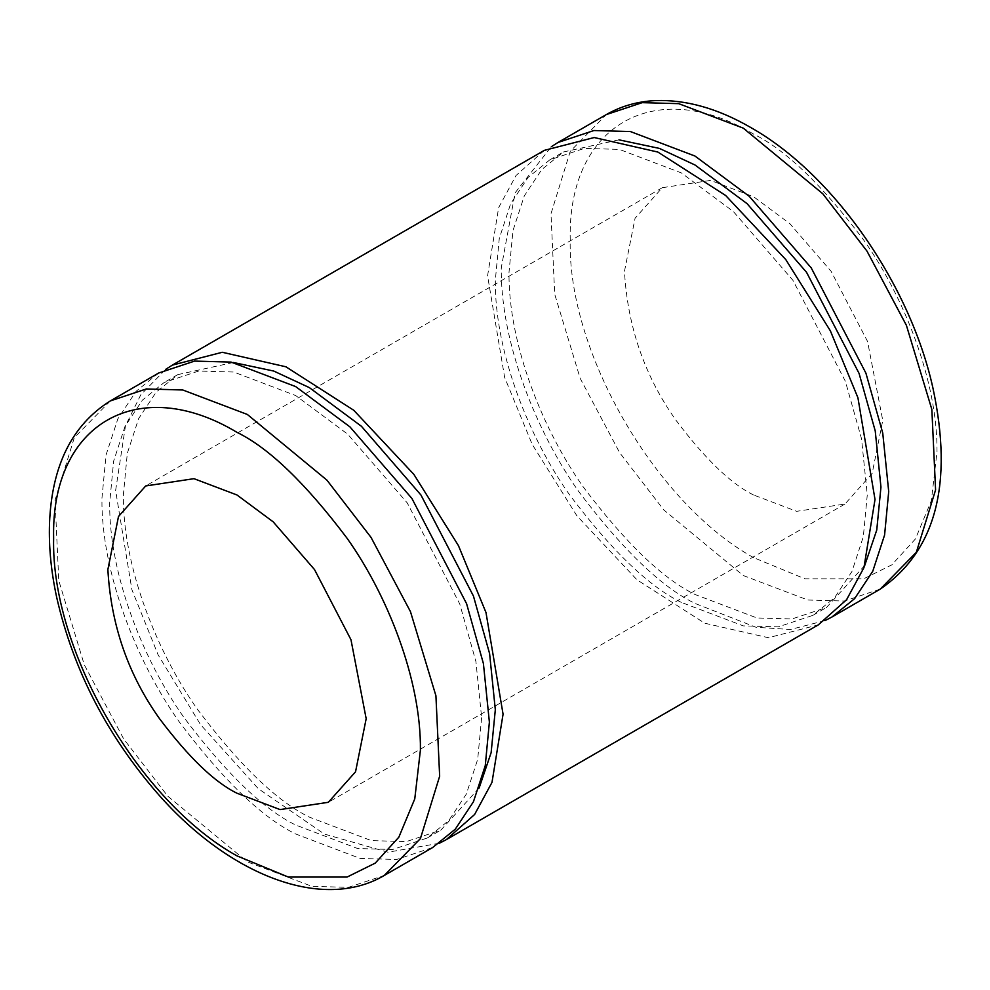 <?xml version="1.0" encoding="UTF-8"?>
<svg xmlns="http://www.w3.org/2000/svg" width="990" height="990" viewBox="0 0 990 990"><rect width="100%" height="100%" fill="white"/><g stroke="black" fill="none" stroke-linecap="round" stroke-linejoin="round"><path stroke-width="0.74" stroke-dasharray="4.95 3.71" d="M753.613 495C731.165 484.036 705.338 459.174 676.12 420.441C644.787 376.447 627.561 326.737 624.467 271.31L635.085 218.208L662.298 187.704L710.573 180.415L753.613 196.75L789.773 223.592L831.105 271.31L867.574 341.488L882.758 420.441L872.14 473.529L844.94 504.046L796.665 511.323L753.613 495M753.613 557.642C655.863 503.551 567.431 352.254 570.228 239.988C567.418 124.554 655.826 75.29 753.613 134.108C785.491 149.688 822.17 184.981 863.651 239.988C903.029 295.23 937.728 380.284 937.01 451.749L931.367 500.618L915.428 538.956L891.792 564.882L863.651 578.816L804.969 578.816L753.613 557.642M824.942 620.643L790.453 629.492L755.964 627.252L694.98 603.417C661.308 586.959 622.562 549.685 578.754 491.572C537.149 433.224 500.495 343.369 501.262 267.882L515.122 192.79L551.331 146.718M619.01 139.85L563.483 151.953L541.74 169.575L524.304 195.896L512.956 230.633L509.009 272.349C508.266 344.829 543.461 431.083 583.395 487.105C625.457 542.879 662.657 578.68 694.98 594.47L756.979 617.983L792 618.948L826.489 607.501L864.728 565.463M681.293 602.378C648.97 586.575 611.771 550.787 569.708 495C529.774 438.991 494.579 352.737 495.322 280.257L499.269 238.528L510.617 203.804L528.054 177.482L549.797 159.86L584.273 148.413L619.307 149.379L681.293 172.879L733.367 211.538L792.879 280.257L845.386 381.311L861.548 438.842L867.265 495L863.317 536.729L851.969 571.465L834.533 597.787L812.79 615.396L778.313 626.856L743.28 625.878L681.293 602.378M544.314 150.369L516.025 175.515L498.651 207.615L487.575 275.789L504.653 377.475L532.212 444.399L576.774 515.629L636.904 579.744L704.707 623.205L768.376 637.721L818.272 624.888M439.312 843.282L387.969 852.204L324.398 834.075L258.254 788.646L200.537 724.618L158.091 654.811L131.905 589.681L115.62 490.52L125.47 425.799L140.79 394.812L165.689 369.357M233.368 362.501L177.841 374.604L156.111 392.213L138.674 418.535L127.314 453.272L123.366 495C122.636 567.468 157.818 653.734 197.765 709.743C239.828 765.53 277.027 801.318 309.35 817.121L371.337 840.621L406.358 841.587L440.847 830.14L479.086 788.102M481.635 717.651L477.687 759.367L466.327 794.104L448.891 820.425L427.16 838.047L392.671 849.494L357.65 848.529L295.651 825.016C263.328 809.226 226.141 773.438 184.066 717.651C144.132 661.642 108.95 575.376 109.68 502.908L113.627 461.179L124.975 426.443L142.424 400.121L164.154 382.499L198.644 371.052L233.665 372.017L295.651 395.53L347.725 434.189L407.236 502.895L459.756 603.962L475.905 661.481L481.635 717.651M158.672 373.02L136.038 391.359L117.872 418.782L106.041 454.967L101.933 498.428C101.166 573.928 137.82 663.783 179.425 722.118C223.245 780.231 261.979 817.517 295.651 833.964L360.224 858.454L396.718 859.469L432.642 847.539M880.271 589.1L844.346 601.029L807.852 600.014L743.28 575.537L663.758 509.9L619.579 452.566L580.177 378.353L554.709 294.228L550.985 213.778L570.24 151.371L606.301 114.58M110.373 400.9L74.312 437.691L55.056 500.099L58.781 580.548L84.249 664.674L123.651 738.887L167.817 796.22L247.352 861.857L311.924 886.347L348.418 887.349L384.33 875.42M662.298 187.704L145.703 485.954M844.94 504.046L328.346 802.296M549.797 159.86L563.483 151.953M812.79 615.396L826.489 607.501M427.16 838.047L440.847 830.14M177.841 374.604L164.154 382.499"/><path stroke-width="1.49" d="M107.873 569.559C110.967 624.987 128.193 674.697 159.538 718.691C188.744 757.424 214.57 782.286 237.018 793.25L280.071 809.585L328.346 802.296L355.546 771.792L366.176 718.691L350.98 639.738L314.511 569.559L273.178 521.841L237.018 495L193.978 478.677L145.703 485.954L118.503 516.471L107.873 569.559M551.331 146.718L558.001 142.461L593.926 130.532L630.407 131.546L694.98 156.036L749.22 196.292L811.218 267.882L865.916 373.143L882.746 433.063L888.711 491.572L884.59 535.033L872.772 571.218L854.605 598.641L831.959 616.993L824.942 620.643M864.728 565.463L876.756 530.021L880.952 487.092L875.234 430.935L859.073 373.403L806.565 272.349L747.054 203.631L694.98 164.983L659.427 148.413L619.01 139.85M446.329 839.631L818.272 624.888L846.561 599.742L863.936 567.641L875.012 499.48L857.934 397.782L830.375 330.858L785.812 259.627L725.682 195.513L657.88 152.064L594.21 137.536L544.314 150.369L172.359 365.112L222.267 352.279L285.924 366.795L353.739 410.256L413.857 474.371L458.432 545.601L485.991 612.525L503.068 714.211L491.993 782.385L474.618 814.485L446.329 839.631L439.312 843.282M165.689 369.357L172.359 365.112M479.086 788.102L491.127 752.672L495.322 709.743L489.592 653.573L473.443 596.054L420.936 495L361.424 426.282L309.35 387.622L273.785 371.064L233.368 362.501M489.382 722.118L483.417 663.609L466.587 603.69L411.889 498.428L349.903 426.851L295.651 386.583L231.078 362.093L194.597 361.09L158.672 373.02L110.373 400.9L146.297 388.971L182.779 389.986L247.352 414.464L326.886 480.101L371.052 537.434L410.466 611.647L435.922 695.772L439.659 776.222L420.404 838.629L384.33 875.42L432.642 847.539L455.276 829.187L473.443 801.764L485.273 765.579L489.382 722.118M237.018 432.37C139.268 373.577 50.837 422.755 53.633 538.251C50.824 650.442 139.231 801.789 237.018 855.892L288.375 877.066L347.057 877.066L375.198 863.144L398.834 837.206L414.773 798.868L420.416 750.012C421.146 678.534 386.446 593.48 347.057 538.238C305.576 483.231 268.896 447.938 237.018 432.37M743.28 128.143L822.814 193.78L866.98 251.113L906.395 325.326L931.85 409.452L935.587 489.901L916.332 552.309L880.271 589.1C935.847 550.787 953.407 483.801 932.951 388.13C910.144 284.303 833.246 173.881 750.593 127.425C717.787 108.467 686.095 99.532 655.541 100.596C637.56 101.413 621.151 106.079 606.301 114.58L642.225 102.651L678.707 103.653L743.28 128.143M831.959 616.993L880.271 589.1M606.301 114.58L558.001 142.461M384.33 875.42C322.567 911.864 229.89 875.296 159.155 795.292C107.576 736.498 73.409 670.477 56.653 597.23C51.121 571.478 48.733 546.938 49.5 523.623C51.703 465.857 71.985 424.945 110.373 400.9"/></g></svg>

